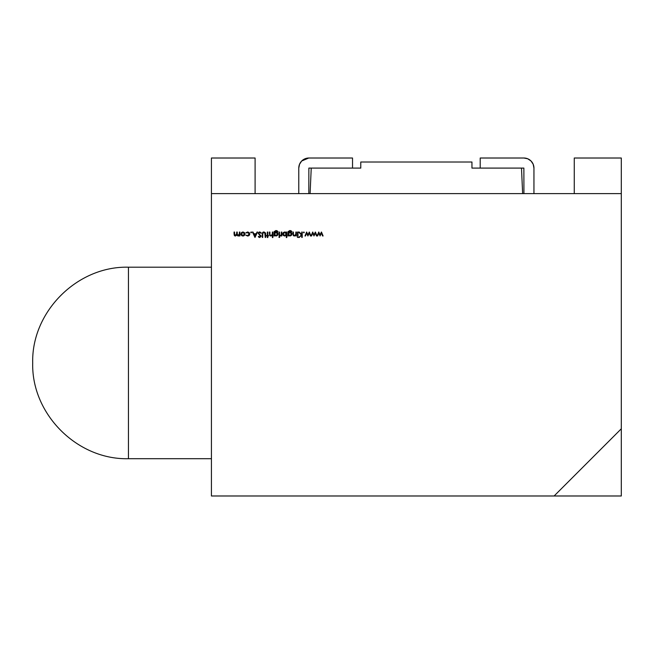<?xml version="1.0" encoding="UTF-8"?>
<svg xmlns="http://www.w3.org/2000/svg" width="654" height="654" viewBox="0 0 654 654"><rect width="100%" height="100%" fill="white"/><g stroke="black" fill="none" stroke-linecap="round" stroke-linejoin="round"><path stroke-width="0.98" d="M128.446 267.2L211.43 267.2L128.446 267.2L128.446 458.699L211.43 458.699L128.446 458.699L128.446 267.2C77.286 265.884 31.384 311.786 32.7 362.945C31.384 414.113 77.286 460.015 128.446 458.699M302.156 160.565A10.08 10.08 0 0 0 301.584 161.113M299.802 163.672A10.08 10.08 0 0 0 299.475 164.399M298.796 167.449A10.08 10.08 0 0 0 298.78 168.094A10.08 10.08 0 0 1 308.753 158.015L352.531 158.015L352.531 168.094L352.531 158.015L308.753 158.015L301.698 160.998L304.928 158.808L308.753 158.015L302.213 160.508M621.3 158.015L621.3 495.985L621.3 428.795L554.11 495.985L211.43 495.985L211.43 193.625L621.3 193.625L621.3 428.795L554.11 495.985L621.3 495.985L211.43 495.985L211.43 193.625L621.3 193.625L621.3 158.015L574.269 158.015L574.269 193.625L574.269 158.015L621.3 158.015M243.738 235.881L244.817 234.745L244.359 232.554L242.912 231.974L241.473 232.554L241.015 234.745L242.094 235.881L243.738 235.881L244.948 233.993L242.912 231.974L240.885 233.993L241.424 235.391L242.912 236.037L244.416 235.391L244.923 233.674M251.12 231.974L251.569 232.423L251.12 231.974L250.67 232.423L251.12 232.865L251.569 232.423L251.12 232.865L251.569 232.423L251.12 231.974L250.67 232.423L251.12 232.865L250.67 232.423L251.438 232.105M259.785 231.9L258.722 232.317L258.248 233.355L260.594 236.323L259.81 237.001L258.755 236.315L258.322 236.642L259.752 237.557L261.077 236.298L258.731 233.364L259.785 232.456L260.971 233.347L261.42 233.077L259.785 231.9L258.248 233.355L260.594 236.323L259.81 237.001L258.755 236.315L258.322 236.642L259.752 237.557L261.077 236.298L258.731 233.364L259.785 232.456L260.971 233.347L261.42 233.077L259.785 231.9M267.829 235.971L268.516 235.489L267.829 235.489L267.829 232.039L267.347 232.039L267.347 235.489L266.66 235.971L267.347 235.971L267.347 237.557L267.829 237.557L267.829 235.971L268.516 235.971L267.829 235.489L267.829 232.039L267.347 232.039L267.347 235.489L266.66 235.489L267.347 235.971L267.347 237.557L267.829 237.557L267.829 235.971M274.443 235.285L276.004 236.037L277.435 235.448L278.032 234.018L277.443 232.611L276.013 232.039L274.443 232.791L274.811 231.402L276.004 231.009L277.958 231.769L277.173 230.813L275.955 230.527L274.108 231.647L273.961 235.971L274.443 235.285L276.004 236.037L278.032 234.018L276.013 232.039L274.443 232.791L276.004 231.009L277.958 231.769L275.955 230.527L274.108 231.647L273.961 235.971L274.443 235.285M279.307 236.797L278.857 237.206L279.618 236.912L278.857 237.206L279.618 237.508L279.307 236.797L278.857 237.206L279.618 237.508M286.297 232.039L286.297 232.767L284.711 231.974L283.264 232.562L282.651 234.001L283.247 235.44L284.694 236.037L286.297 235.26L286.297 237.557L286.779 237.557L286.779 232.039L286.297 232.767L284.711 231.974L282.651 234.001L284.694 236.037L286.297 235.26L286.297 237.557L286.779 237.557L286.779 232.039L286.779 237.557L286.297 237.557M295.878 232.039L296.36 232.039L295.878 232.039L295.804 234.516L294.472 235.554L293.458 234.786L293.401 232.039L292.918 232.039L293.188 235.415L294.382 236.037L295.878 235.26L296.36 235.971L296.36 232.039L296.36 235.971L296.36 232.039L295.878 232.039L295.804 234.516L294.472 235.554L293.458 234.786L293.401 232.039L292.918 232.039L292.918 234.05L294.382 236.037L295.878 235.26L296.36 235.971L295.878 235.971M297.774 236.797L297.325 237.206L298.085 236.912L297.325 237.206L298.085 237.508L297.774 236.797L297.325 237.206L298.085 237.508M304.29 232.423L303.84 231.974L303.391 232.423L303.84 232.865L304.29 232.423L303.84 232.865L304.29 232.423L303.84 231.974L303.391 232.423L303.84 232.865L303.391 232.423L303.84 231.974L304.29 232.423L303.84 231.974M315.318 232.039L314.034 234.868L312.686 232.039L311.042 235.971L311.549 235.971L312.726 233.143L313.985 235.971L315.351 233.143L316.52 235.971L317.035 235.971L315.408 232.039L317.035 235.971L315.408 232.039L314.034 234.868L312.686 232.039L311.042 235.971L311.549 235.971L312.726 233.143L313.985 235.971L315.351 233.143L316.52 235.971L317.035 235.971L316.52 235.971M321.384 232.039L320.1 234.868L318.743 232.039L317.108 235.971L317.615 235.971L318.792 233.143L320.051 235.971L321.408 233.143L322.586 235.971L323.101 235.971L321.474 232.039L323.101 235.971L321.474 232.039L320.1 234.868L318.743 232.039L317.108 235.971L317.615 235.971L318.792 233.143L320.051 235.971L321.408 233.143L322.586 235.971L323.101 235.971L322.586 235.971M309.252 232.039L307.977 234.868L306.62 232.039L304.977 235.971L305.483 235.971L306.661 233.143L307.92 235.971L309.285 233.143L310.454 235.971L310.969 235.971L309.342 232.039L310.969 235.971L309.342 232.039L307.977 234.868L306.62 232.039L304.977 235.971L305.483 235.971L306.661 233.143L307.92 235.971L309.285 233.143L310.454 235.971L310.969 235.971L310.454 235.971M301.739 232.039L302.222 232.039L301.739 232.039L301.739 234.639L299.246 232.039L298.6 232.039L301.445 235.007L298.804 237.418L301.739 235.366L301.739 237.418L302.222 237.418L302.222 232.039L302.222 237.418L302.222 232.039L301.739 232.039L301.739 234.639L299.246 232.039L298.6 232.039L301.445 235.007L298.804 237.418L301.739 235.366L301.739 237.418L302.222 237.418L301.739 237.418M298.011 232.039L297.529 232.039L297.529 235.971L298.011 235.971L298.011 232.039L298.011 235.971L298.011 232.039L297.529 232.039L297.529 235.971L298.011 235.971L297.529 235.971L297.529 232.039L298.011 232.039M288.365 235.285L289.918 236.037L291.357 235.448L291.954 234.018L291.365 232.611L289.935 232.039L288.365 232.791L288.725 231.402L289.918 231.009L291.88 231.769L291.087 230.813L289.877 230.527L288.03 231.647L287.883 235.971L288.365 235.285L289.918 236.037L291.954 234.018L289.935 232.039L288.365 232.791L289.918 231.009L291.88 231.769L289.877 230.527L288.03 231.647L287.883 235.971L288.365 235.285M281.334 232.039L281.817 232.039L281.334 232.039L281.253 234.712L279.961 235.906L281.334 235.391L281.817 235.971L281.817 232.039L281.817 235.971L281.817 232.039L281.334 232.039L281.253 234.712L279.961 235.906L281.334 235.391L281.817 235.971L281.334 235.971M279.544 232.039L279.062 232.039L279.062 235.971L279.544 235.971L279.544 232.039L279.544 235.971L279.544 232.039L279.062 232.039L279.062 235.971L279.544 235.971L279.062 235.971L279.062 232.039L279.544 232.039M272.383 232.039L272.865 232.039L272.383 232.039L272.301 234.516L270.969 235.554L269.955 234.786L269.898 232.039L269.415 232.039L269.685 235.415L270.887 236.037L272.383 235.227L272.383 237.557L272.865 237.557L272.865 232.039L272.865 237.557L272.865 232.039L272.383 232.039L272.301 234.516L270.969 235.554L269.955 234.786L269.898 232.039L269.415 232.039L269.415 234.05L270.887 236.037L272.383 235.227L272.383 237.557L272.865 237.557L272.383 237.557M265.696 234.173L265.598 233.037L263.922 231.9L262.565 232.628L262.246 237.418L262.728 237.418L262.785 233.364L263.946 232.456L265.189 233.478L265.213 237.418L265.696 237.418L265.598 233.037L263.922 231.9L262.246 234.173L262.246 237.418L262.728 237.418L262.785 233.364L263.946 232.456L265.189 233.478L265.213 237.418L265.696 237.418L265.696 234.173M257.038 232.039L257.562 232.039L255.011 237.418L257.562 232.039L257.038 232.039L256.221 233.764L253.785 233.764L252.984 232.039L252.46 232.039L254.946 237.418L257.562 232.039L257.038 232.039L256.221 233.764L253.785 233.764L252.984 232.039L252.46 232.039L254.946 237.418L252.46 232.039L252.984 232.039M247.58 236.037L249.117 235.473L249.771 233.977L249.125 232.522L247.613 231.974L245.781 232.881L247.604 232.456L248.79 232.881L249.288 234.018L248.782 235.138L247.613 235.554L245.781 235.121L247.58 236.037L245.781 235.121L247.58 236.037L249.771 233.977L247.613 231.974L245.781 232.881L247.604 232.456L249.288 234.018L247.613 235.554L245.781 235.121L247.613 235.554L248.782 235.138M239.438 232.039L239.92 232.039L239.438 232.039L239.217 234.933L238.17 235.554L237.345 235.048L237.23 232.039L236.748 232.039L236.552 234.884L235.473 235.554L234.672 235.113L234.541 232.039L234.058 232.039L234.296 235.44L235.391 236.037L236.83 235.088L238.081 236.037L239.438 235.285L239.92 235.971L239.92 232.039L239.92 235.971L239.92 232.039L239.438 232.039L239.438 233.691L238.17 235.554L237.23 234.042L237.23 232.039L236.748 232.039L236.748 233.568L235.473 235.554L234.541 234.173L234.541 232.039L234.058 232.039L234.058 234.173L235.391 236.037L236.83 235.088L238.081 236.037L239.438 235.285L239.92 235.971L239.438 235.971M311.239 168.094L360.779 168.094L360.779 162.012L471.951 162.012L471.951 168.094L521.491 168.094L522.644 193.625L521.491 168.094L523.87 168.094L523.919 193.625L523.87 168.094L471.951 168.094L471.951 162.012L360.779 162.012L360.779 168.094L311.239 168.094L310.086 193.625L311.239 168.094L308.86 168.094L308.811 193.625L308.86 168.094L311.239 168.094M211.43 158.015L211.43 193.625L211.43 158.015L255.101 158.015L255.101 193.625L255.101 158.015L211.43 158.015M523.87 158.015L527.729 158.783L523.87 158.015L480.2 158.015L480.2 168.094L480.2 158.015L523.87 158.015A10.08 10.08 0 0 1 533.95 168.094L533.95 193.625L533.95 168.094L533.182 164.236L533.95 168.094L533.182 164.236L530.999 160.966L533.182 164.236M527.729 158.783L530.999 160.966L527.729 158.783M298.78 193.625L298.78 168.094L299.54 164.26L301.698 160.998L299.54 164.26L298.78 168.094L298.78 193.625M308.042 158.047L308.713 158.015M317.615 235.971L317.108 235.971L318.85 232.039M311.549 235.971L311.042 235.971L312.784 232.039M305.483 235.971L304.977 235.971L306.718 232.039M299.499 237.418L298.804 237.418M298.6 232.039L299.246 232.039M293.711 235.89L292.918 234.05L292.918 232.039L293.401 232.039M293.401 233.887L293.458 234.786L294.472 235.554L295.306 235.26M293.458 234.786L294.472 235.554M295.322 235.252L295.878 233.462M288.365 235.971L287.883 235.971L288.03 231.647L289.877 230.527M291.005 230.772L291.431 231.066M291.88 231.769L289.918 231.009L288.913 231.263M288.733 231.402L288.365 232.587M290.482 232.113L291.815 233.29M291.954 234.018L289.918 236.037M291.014 232.922L291.471 234.001L291.005 235.113L289.886 235.554L288.798 235.121L289.886 235.554L288.365 234.026L288.798 235.113L288.365 234.026L289.91 232.522L288.798 232.93L288.365 234.026L288.798 232.93L289.91 232.522L291.471 234.001L289.91 232.522L291.014 232.922L291.471 234.001L289.886 235.554L290.58 235.407M291.259 234.786L291.471 234.001L291.005 235.113L289.886 235.554L288.798 235.121M284.711 231.974L285.61 232.17M283.583 235.088L283.133 234.001L283.599 232.898L284.719 232.456L285.839 232.898L286.297 234.009L285.839 235.121L286.297 234.009L284.711 235.554L283.133 234.001L284.719 232.456L286.297 234.009L284.719 232.456L283.599 232.898L284.719 232.456L285.839 232.898L286.297 234.009L285.839 235.121L284.711 235.554L285.381 235.415M283.133 234.001L283.264 234.623M284.016 235.399L283.599 235.105M285.839 235.121L284.711 235.554M280.378 236.037L279.961 235.906L281.253 234.712L281.334 233.364M274.443 235.971L273.961 235.971L274.108 231.647L275.955 230.527M277.075 230.764L277.958 231.769L276.004 231.009L274.999 231.263M276.004 231.009L274.811 231.402L274.443 232.587M276.56 232.113L277.427 232.595M277.459 232.62L277.893 233.29M278.032 234.018L275.996 236.037M277.337 234.786L277.549 234.001L277.083 235.113L275.963 235.554L274.876 235.121L274.443 234.026L274.876 235.121L274.443 234.026L275.988 232.522L274.876 232.93L274.443 234.026L274.876 232.93L275.988 232.522L277.549 234.001L275.988 232.522L277.092 232.922L277.549 234.001L275.963 235.554L274.443 234.026M275.309 235.415L276.658 235.407M277.549 234.001L277.083 235.113L275.963 235.554L274.876 235.121M270.225 235.89L269.701 235.44M269.415 234.05L269.415 232.039L269.898 232.039M269.898 233.887L269.955 234.786L270.969 235.554L271.811 235.26M271.917 235.17L272.383 233.462M270.306 235.366L269.955 234.786M267.829 237.557L267.347 237.557M266.66 235.971L266.66 235.489M267.347 232.039L267.829 232.039M268.516 235.489L268.516 235.971M265.696 237.418L265.213 237.418L264.78 232.726M264.412 232.538L263.954 232.456M262.785 233.364L262.728 234.197M262.728 237.418L262.246 237.418L262.246 234.173M262.565 232.628L263.08 232.129M263.922 231.9L265.598 233.037M261.42 233.077L260.971 233.347L259.785 232.456L258.731 233.364L259.891 234.753M259.777 232.456L259.368 232.53M259.785 232.456L258.731 233.364M260.774 235.481L261.077 236.298M258.919 237.288L258.322 236.642L259.049 236.65M258.755 236.315L259.81 237.001L260.594 236.323L259.515 235.097M259.81 237.001L260.594 236.323M254.986 236.372L254.038 234.312L255.959 234.312L254.986 236.372L255.959 234.312L254.986 236.372L254.038 234.312L255.959 234.312M248.798 235.121L249.141 233.355M248.61 232.742L245.781 232.881L247.613 231.974M249.714 234.467L249.248 235.35M249.043 235.538L248.438 235.89M249.117 235.473L249.771 233.977M241.424 235.391L240.885 233.993M242.912 231.974L244.506 232.718M241.514 233.323L241.367 233.993L242.92 232.456L244.465 233.993L242.92 235.554L241.825 235.097L242.92 235.554L241.367 233.993L241.817 232.898L242.92 232.456L242.242 232.595M243.648 232.628L242.92 232.456L244.016 232.898L244.465 233.993L244.016 235.097L242.92 235.554L244.465 233.993L244.31 233.306M241.367 233.993L241.817 235.097L241.367 233.993L241.817 232.898M244.465 233.993L244.016 235.097M242.92 235.554L241.825 235.097M238.89 235.841L238.081 236.037L236.83 235.088M234.77 235.89L234.058 234.173L234.058 232.039L234.541 232.039M234.541 234.173L234.672 235.113M235.064 235.473L235.849 235.497M236.552 234.884L236.748 233.568M236.748 232.039L237.23 232.039M237.23 234.042L237.345 235.048L237.23 234.042M237.77 235.481L238.522 235.497M239.217 234.925L239.438 233.691M301.698 160.998L300.48 162.486"/></g></svg>
